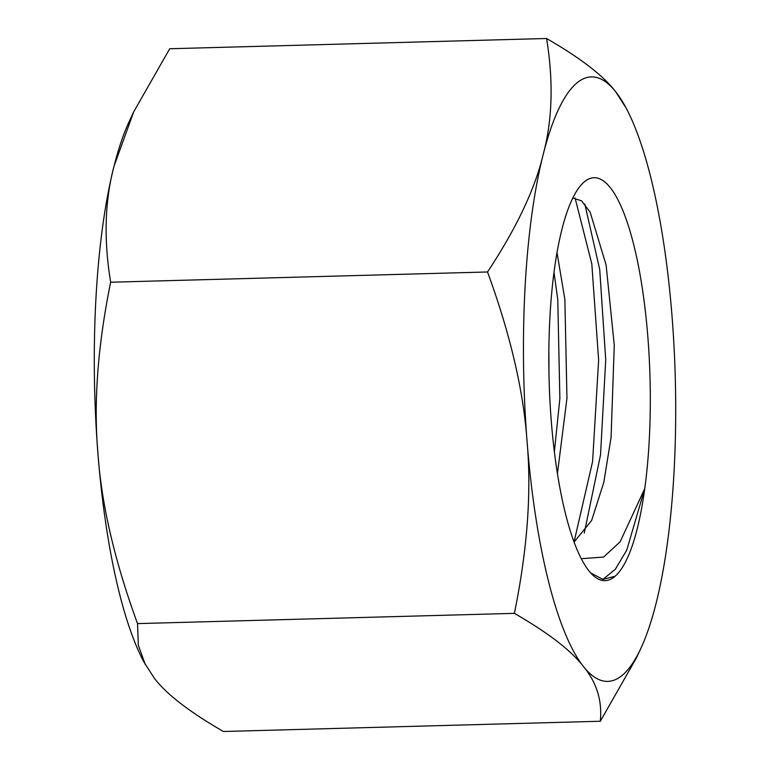 <?xml version="1.0" encoding="UTF-8"?>
<svg xmlns="http://www.w3.org/2000/svg" width="770" height="770" viewBox="0 0 770 770"><rect width="100%" height="100%" fill="white"/><g stroke="black" fill="none" stroke-linecap="round" stroke-linejoin="round"><path stroke-width="1.16" d="M615.086 576.258A201.557 50.464 -91.6 0 1 591.822 574.15A201.557 50.464 -91.6 0 1 549.125 380.534A201.557 50.464 -91.6 0 1 581.235 184.887A201.557 50.464 -91.6 0 1 637.252 260.048A201.557 50.464 -91.6 0 1 644.75 488.603A201.557 50.464 -91.6 0 1 615.086 576.258L602.939 579.387L590.6 572.861M581.235 558.702L603.593 557.057L620.148 541.791L644.75 488.603L626.761 550.126L615.307 569.3L602.91 579.387M572.832 198.054L581.581 200.826L590.166 212.241L606.115 265.015L614.268 345.239L611.072 437.456L603.805 482.357L591.63 520.481L574.025 542.08L592.592 461.596L598.637 360.062L591.812 263.879L575.065 197.928M548.962 373.354L548.866 351.312M584.266 533.1L600.523 454.887L605.73 359.869L599.715 269.462L584.815 204.089M600.302 721.249C602.342 700.796 596.731 682.576 583.487 666.589A302.341 75.701 88.4 0 0 640.813 648.456L636.318 658.1L600.302 721.249L223.425 731.5C189.603 712.019 166.58 694.28 154.337 678.264L143.884 661.969A302.341 75.701 -91.6 0 1 97.954 453.626A302.341 75.701 -91.6 0 1 114.037 166.195A302.341 75.701 -91.6 0 1 129.187 121.544L133.682 111.9L169.698 48.751L546.575 38.5C580.397 57.981 603.42 75.72 615.663 91.736L626.116 108.031A302.341 75.701 88.4 0 0 615.663 91.736A302.341 75.701 88.4 0 0 543.187 154.529C552.446 119.889 553.572 81.216 546.575 38.5M583.487 666.589C571.253 650.573 548.221 632.825 514.399 613.353C527.354 549.703 531.589 492.569 527.104 441.951C523.619 391.314 510.433 334.652 487.535 271.974C516.381 228.286 534.938 189.141 543.187 154.529A302.341 75.701 88.4 0 0 527.104 441.951A302.341 75.701 88.4 0 0 583.487 666.589M145.357 664.731L138.35 645.299L137.522 623.604L514.399 613.353M137.522 623.604C114.624 560.926 101.428 504.263 97.954 453.626C93.468 403.008 97.694 345.874 110.659 282.224L487.535 271.974M110.659 282.224C103.652 239.508 104.778 200.835 114.037 166.195L133.682 111.9M626.116 108.031A302.341 75.701 88.4 0 1 672.046 316.374A302.341 75.701 -91.6 0 1 655.963 603.805A302.341 75.701 88.4 0 1 640.813 648.456M557.037 252.762L564.862 299.328L566.961 398.283L557.413 473.781M554.025 272.503L557.769 299.52L559.867 398.475L554.352 451.971"/></g></svg>
